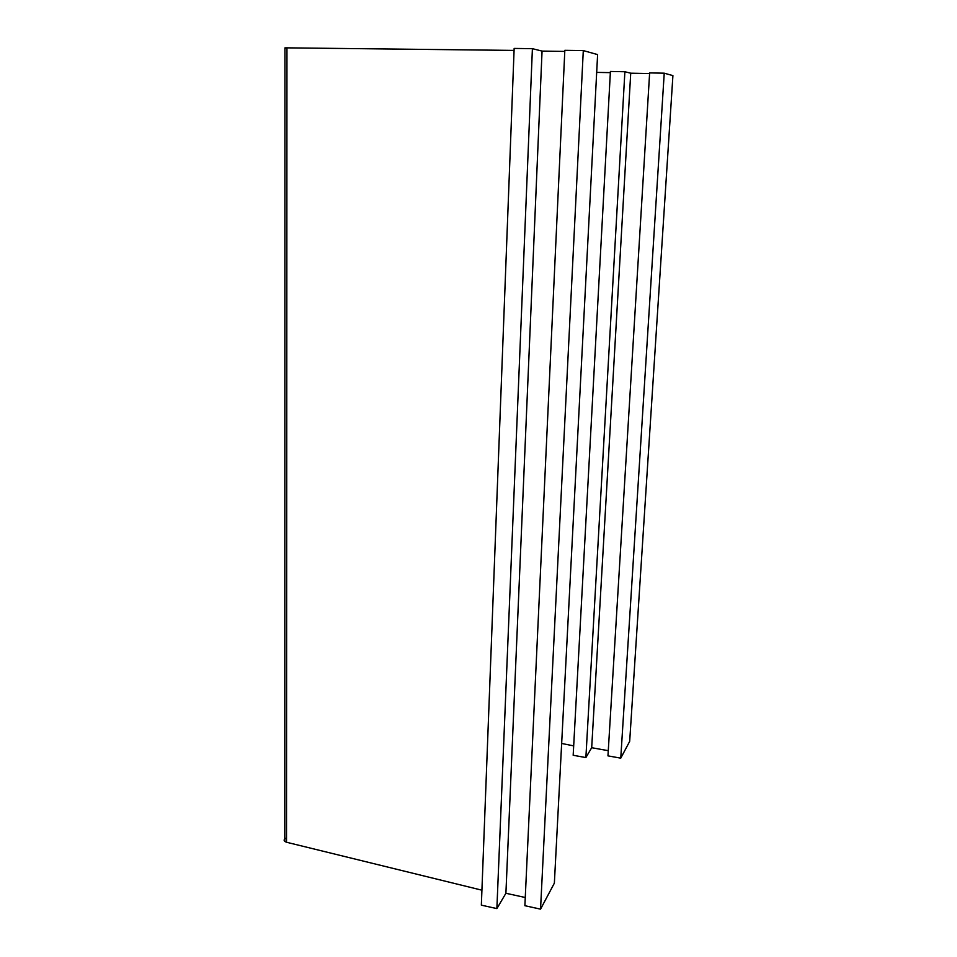 <?xml version="1.0" encoding="UTF-8"?>
<svg xmlns="http://www.w3.org/2000/svg" width="957" height="957" viewBox="0 0 957 957"><rect width="100%" height="100%" fill="white"/><g stroke="black" fill="none" stroke-linecap="round" stroke-linejoin="round"><path stroke-width="1.44" d="M286.526 837.997C284.097 838.966 283.511 840.114 284.767 841.442L286.514 842.244L286.956 47.85L284.935 47.874L286.956 48.4M481.921 890.189L286.514 842.244M514.065 50.41L286.956 47.85M496.874 908.6L532.403 48.675L514.148 48.424L481.347 905.155L496.874 908.6L505.906 893.276L525.261 897.499M532.403 48.675L542.057 51.092L505.906 893.276M542.057 51.092L564.786 51.415M583.292 50.589L564.833 50.326L524.879 905.705L540.549 909.15L554.366 883.144L597.611 54.585L583.292 50.589L540.549 909.15M573.686 745.874L561.663 743.469M610.351 72.636L596.678 72.397M585.875 757.573L624.885 71.739L610.41 71.464L573.171 755.264L585.875 757.573L591.689 747.716L608.281 750.683M624.885 71.739L630.723 73.199L591.689 747.716M630.723 73.199L649.6 73.557M664.23 73.187L649.636 72.911L607.958 755.863L620.758 758.159L629.682 741.364L672.915 75.615L664.23 73.187L620.758 758.159M284.767 841.442L284.935 47.874"/></g></svg>

